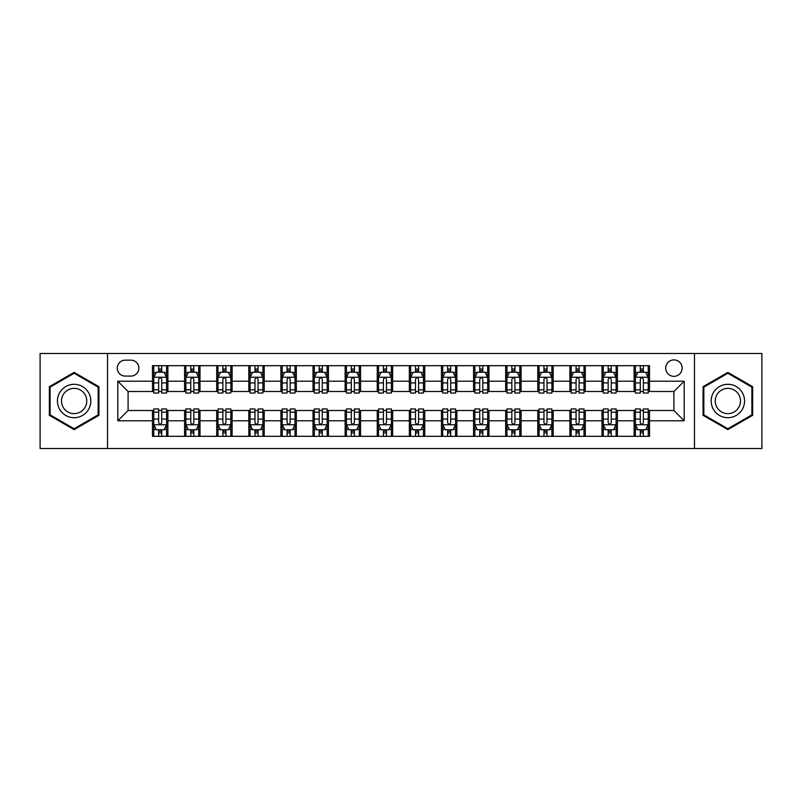 <?xml version="1.0" encoding="UTF-8"?>
<svg xmlns="http://www.w3.org/2000/svg" width="802" height="802" viewBox="0 0 802 802"><rect width="100%" height="100%" fill="white"/><g stroke="black" fill="none" stroke-linecap="round" stroke-linejoin="round"><path stroke-width="1.2" d="M673.921 359.897A8.22 8.22 0 0 0 665.7 368.118A8.22 8.22 0 0 0 673.921 376.338A8.22 8.22 0 0 0 682.141 368.118A8.22 8.22 0 0 0 673.921 359.897M694.472 448.518L761.9 448.518L761.9 353.481L694.472 353.481L694.472 448.518L107.528 448.518L107.528 353.481L40.1 353.481L40.1 448.518L107.528 448.518M125.252 376.088L130.906 376.088A7.96 7.96 0 0 0 138.866 368.118A7.96 7.96 0 0 0 130.906 360.158L125.252 360.158A7.96 7.96 0 0 0 117.292 368.118A7.96 7.96 0 0 0 125.252 376.088M694.472 353.481L107.528 353.481M152.48 420.779L117.804 420.779L117.804 381.221L152.48 381.221L152.48 391.496L128.079 391.496L128.079 410.504L152.48 410.504L152.48 436.318L649.52 436.318L649.52 410.504L673.921 410.504L673.921 391.496L649.52 391.496L649.52 381.221L684.196 381.221L684.196 420.779L649.52 420.779M649.52 381.221L649.52 365.682L152.48 365.682L152.48 381.221M634.111 365.682L634.111 391.496L635.395 391.496M640.277 391.496L643.354 391.496M648.237 391.496L649.52 391.496M634.111 391.496L616.126 391.496M602.001 365.682L602.001 391.496L603.284 391.496M608.167 391.496L611.244 391.496M602.001 391.496L584.016 391.496M569.891 365.682L569.891 391.496L571.174 391.496M576.057 391.496L579.134 391.496M569.891 391.496L551.906 391.496M537.781 365.682L537.781 391.496L539.064 391.496M543.946 391.496L547.034 391.496M537.781 391.496L519.806 391.496M505.671 365.682L505.671 391.496L506.954 391.496M511.836 391.496L514.924 391.496M505.671 391.496L487.696 391.496M473.561 365.682L473.561 391.496L474.854 391.496M479.726 391.496L482.814 391.496M473.561 391.496L455.586 391.496M441.461 365.682L441.461 391.496L442.744 391.496M447.626 391.496L450.704 391.496M441.461 391.496L423.476 391.496M409.351 365.682L409.351 391.496L410.634 391.496M415.516 391.496L418.594 391.496M409.351 391.496L391.366 391.496M377.241 365.682L377.241 391.496L378.524 391.496M383.406 391.496L386.484 391.496M377.241 391.496L359.256 391.496M345.131 365.682L345.131 391.496L346.414 391.496M351.296 391.496L354.374 391.496M345.131 391.496L327.146 391.496M313.021 365.682L313.021 391.496L314.304 391.496M319.186 391.496L322.274 391.496M313.021 391.496L295.046 391.496M280.911 365.682L280.911 391.496L282.194 391.496M287.076 391.496L290.164 391.496M280.911 391.496L262.936 391.496M248.81 365.682L248.81 391.496L250.094 391.496M254.966 391.496L258.054 391.496M248.81 391.496L230.826 391.496M216.7 365.682L216.7 391.496L217.984 391.496M222.866 391.496L225.943 391.496M216.7 391.496L198.716 391.496M184.59 365.682L184.59 391.496L185.874 391.496M190.756 391.496L193.833 391.496M184.59 391.496L166.605 391.496M152.48 391.496L153.763 391.496M158.646 391.496L161.723 391.496M152.48 410.504L153.763 410.504M158.646 410.504L161.723 410.504M166.605 410.504L167.889 410.504L167.889 436.318M185.874 410.504L167.889 410.504M190.756 410.504L193.833 410.504M198.716 410.504L199.999 410.504L199.999 436.318M217.984 410.504L199.999 410.504M222.866 410.504L225.943 410.504M230.826 410.504L232.109 410.504L232.109 436.318M250.094 410.504L232.109 410.504M254.966 410.504L258.054 410.504M262.936 410.504L264.219 410.504L264.219 436.318M282.194 410.504L264.219 410.504M287.076 410.504L290.164 410.504M295.046 410.504L296.329 410.504L296.329 436.318M314.304 410.504L296.329 410.504M319.186 410.504L322.274 410.504M327.146 410.504L328.439 410.504L328.439 436.318M346.414 410.504L328.439 410.504M351.296 410.504L354.374 410.504M359.256 410.504L360.539 410.504L360.539 436.318M378.524 410.504L360.539 410.504M383.406 410.504L386.484 410.504M391.366 410.504L392.649 410.504L392.649 436.318M410.634 410.504L392.649 410.504M415.516 410.504L418.594 410.504M423.476 410.504L424.759 410.504L424.759 436.318M442.744 410.504L424.759 410.504M447.626 410.504L450.704 410.504M455.586 410.504L456.869 410.504L456.869 436.318M474.854 410.504L456.869 410.504M479.726 410.504L482.814 410.504M487.696 410.504L488.979 410.504L488.979 436.318M506.954 410.504L488.979 410.504M511.836 410.504L514.924 410.504M519.806 410.504L521.089 410.504L521.089 436.318M539.064 410.504L521.089 410.504M543.946 410.504L547.034 410.504M551.906 410.504L553.19 410.504L553.19 436.318M571.174 410.504L553.19 410.504M576.057 410.504L579.134 410.504M584.016 410.504L585.3 410.504L585.3 436.318M603.284 410.504L585.3 410.504M608.167 410.504L611.244 410.504M616.126 410.504L617.41 410.504L617.41 436.318M635.395 410.504L617.41 410.504M640.277 410.504L643.354 410.504M648.237 410.504L649.52 410.504M167.889 365.682L167.889 391.496M152.48 372.098L153.763 372.098M158.646 372.098L161.723 372.098M166.605 372.098L167.889 372.098M152.48 429.902L153.763 429.902M158.646 429.902L161.723 429.902M166.605 429.902L167.889 429.902M184.59 410.504L184.59 436.318M199.999 365.682L199.999 391.496M184.59 372.098L185.874 372.098M190.756 372.098L193.833 372.098M198.716 372.098L199.999 372.098M184.59 429.902L185.874 429.902M190.756 429.902L193.833 429.902M198.716 429.902L199.999 429.902M216.7 410.504L216.7 436.318M216.7 429.902L217.984 429.902M222.866 429.902L225.943 429.902M230.826 429.902L232.109 429.902M232.109 365.682L232.109 391.496M216.7 372.098L217.984 372.098M222.866 372.098L225.943 372.098M230.826 372.098L232.109 372.098M248.81 410.504L248.81 436.318M248.81 429.902L250.094 429.902M254.966 429.902L258.054 429.902M262.936 429.902L264.219 429.902M264.219 365.682L264.219 391.496M248.81 372.098L250.094 372.098M254.966 372.098L258.054 372.098M262.936 372.098L264.219 372.098M280.911 410.504L280.911 436.318M280.911 429.902L282.194 429.902M287.076 429.902L290.164 429.902M295.046 429.902L296.329 429.902M296.329 365.682L296.329 391.496M280.911 372.098L282.194 372.098M287.076 372.098L290.164 372.098M295.046 372.098L296.329 372.098M313.021 410.504L313.021 436.318M313.021 429.902L314.304 429.902M319.186 429.902L322.274 429.902M327.146 429.902L328.439 429.902M328.439 365.682L328.439 391.496M313.021 372.098L314.304 372.098M319.186 372.098L322.274 372.098M327.146 372.098L328.439 372.098M345.131 410.504L345.131 436.318M345.131 429.902L346.414 429.902M351.296 429.902L354.374 429.902M359.256 429.902L360.539 429.902M360.539 365.682L360.539 391.496M345.131 372.098L346.414 372.098M351.296 372.098L354.374 372.098M359.256 372.098L360.539 372.098M377.241 410.504L377.241 436.318M377.241 429.902L378.524 429.902M383.406 429.902L386.484 429.902M391.366 429.902L392.649 429.902M392.649 365.682L392.649 391.496M377.241 372.098L378.524 372.098M383.406 372.098L386.484 372.098M391.366 372.098L392.649 372.098M409.351 410.504L409.351 436.318M409.351 429.902L410.634 429.902M415.516 429.902L418.594 429.902M423.476 429.902L424.759 429.902M424.759 365.682L424.759 391.496M409.351 372.098L410.634 372.098M415.516 372.098L418.594 372.098M423.476 372.098L424.759 372.098M441.461 410.504L441.461 436.318M441.461 429.902L442.744 429.902M447.626 429.902L450.704 429.902M455.586 429.902L456.869 429.902M456.869 365.682L456.869 391.496M441.461 372.098L442.744 372.098M447.626 372.098L450.704 372.098M455.586 372.098L456.869 372.098M473.561 410.504L473.561 436.318M473.561 429.902L474.854 429.902M479.726 429.902L482.814 429.902M487.696 429.902L488.979 429.902M488.979 365.682L488.979 391.496M473.561 372.098L474.854 372.098M479.726 372.098L482.814 372.098M487.696 372.098L488.979 372.098M505.671 410.504L505.671 436.318M505.671 429.902L506.954 429.902M511.836 429.902L514.924 429.902M519.806 429.902L521.089 429.902M521.089 365.682L521.089 391.496M505.671 372.098L506.954 372.098M511.836 372.098L514.924 372.098M519.806 372.098L521.089 372.098M537.781 410.504L537.781 436.318M537.781 429.902L539.064 429.902M543.946 429.902L547.034 429.902M551.906 429.902L553.19 429.902M553.19 365.682L553.19 391.496M537.781 372.098L539.064 372.098M543.946 372.098L547.034 372.098M551.906 372.098L553.19 372.098M569.891 410.504L569.891 436.318M569.891 429.902L571.174 429.902M576.057 429.902L579.134 429.902M584.016 429.902L585.3 429.902M585.3 365.682L585.3 391.496M569.891 372.098L571.174 372.098M576.057 372.098L579.134 372.098M584.016 372.098L585.3 372.098M602.001 410.504L602.001 436.318M602.001 429.902L603.284 429.902M608.167 429.902L611.244 429.902M616.126 429.902L617.41 429.902M617.41 365.682L617.41 391.496M602.001 372.098L603.284 372.098M608.167 372.098L611.244 372.098M616.126 372.098L617.41 372.098M634.111 410.504L634.111 436.318M634.111 429.902L635.395 429.902M640.277 429.902L643.354 429.902M648.237 429.902L649.52 429.902M634.111 372.098L635.395 372.098M640.277 372.098L643.354 372.098M648.237 372.098L649.52 372.098M128.079 391.496L117.804 381.221M128.079 410.504L117.804 420.779M684.196 381.221L673.921 391.496M684.196 420.779L673.921 410.504M74.135 429.621L98.927 415.316L98.927 386.684L74.135 372.379L49.343 386.684L49.343 415.316L74.135 429.621M752.657 386.684L727.865 372.379L703.073 386.684L703.073 415.316L727.865 429.621L752.657 415.316L752.657 386.684M161.723 369.02L158.646 369.02M166.605 389.812L161.723 389.812L161.723 393.04L166.605 393.04L166.605 377.371L164.039 372.228L156.33 372.228L153.763 377.371L153.763 393.04L158.646 393.04L158.646 389.812L153.763 389.812M153.763 377.371L153.763 365.682M166.605 377.371L166.605 365.682M158.646 372.228L158.646 365.682M161.723 365.682L161.723 372.228M161.723 389.812L161.723 379.296C160.701 377.311 159.678 377.311 158.646 379.296L158.646 389.812M158.646 432.98L161.723 432.98M153.763 412.188L158.646 412.188L158.646 408.96L153.763 408.96L153.763 424.629L156.33 429.772L164.039 429.772L166.605 424.629L166.605 408.96L161.723 408.96L161.723 412.188L166.605 412.188M166.605 424.629L166.605 436.318M153.763 424.629L153.763 436.318M161.723 429.772L161.723 436.318M158.646 436.318L158.646 429.772M158.646 412.188L158.646 422.704C159.668 424.689 160.701 424.689 161.723 422.704L161.723 412.188M193.833 369.02L190.756 369.02M198.716 389.812L193.833 389.812L193.833 393.04L198.716 393.04L198.716 377.371L196.149 372.228L188.44 372.228L185.874 377.371L185.874 393.04L190.756 393.04L190.756 389.812L185.874 389.812M185.874 377.371L185.874 365.682M198.716 377.371L198.716 365.682M190.756 372.228L190.756 365.682M193.833 365.682L193.833 372.228M193.833 389.812L193.833 379.296C192.811 377.311 191.778 377.311 190.756 379.296L190.756 389.812M225.943 369.02L222.866 369.02M230.826 389.812L225.943 389.812L225.943 393.04L230.826 393.04L230.826 377.371L228.259 372.228L220.55 372.228L217.984 377.371L217.984 393.04L222.866 393.04L222.866 389.812L217.984 389.812M217.984 377.371L217.984 365.682M230.826 377.371L230.826 365.682M222.866 372.228L222.866 365.682M225.943 365.682L225.943 372.228M225.943 389.812L225.943 379.296C224.921 377.311 223.888 377.311 222.866 379.296L222.866 389.812M258.054 369.02L254.966 369.02M262.936 389.812L258.054 389.812L258.054 393.04L262.936 393.04L262.936 377.371L260.369 372.228L252.66 372.228L250.094 377.371L250.094 393.04L254.966 393.04L254.966 389.812L250.094 389.812M250.094 377.371L250.094 365.682M262.936 377.371L262.936 365.682M254.966 372.228L254.966 365.682M258.054 365.682L258.054 372.228M258.054 389.812L258.054 379.296C257.031 377.311 255.998 377.311 254.966 379.296L254.966 389.812M190.756 432.98L193.833 432.98M185.874 412.188L190.756 412.188L190.756 408.96L185.874 408.96L185.874 424.629L188.44 429.772L196.149 429.772L198.716 424.629L198.716 408.96L193.833 408.96L193.833 412.188L198.716 412.188M198.716 424.629L198.716 436.318M185.874 424.629L185.874 436.318M193.833 429.772L193.833 436.318M190.756 436.318L190.756 429.772M190.756 412.188L190.756 422.704C191.778 424.689 192.811 424.689 193.833 422.704L193.833 412.188M222.866 432.98L225.943 432.98M217.984 412.188L222.866 412.188L222.866 408.96L217.984 408.96L217.984 424.629L220.55 429.772L228.259 429.772L230.826 424.629L230.826 408.96L225.943 408.96L225.943 412.188L230.826 412.188M230.826 424.629L230.826 436.318M217.984 424.629L217.984 436.318M225.943 429.772L225.943 436.318M222.866 436.318L222.866 429.772M222.866 412.188L222.866 422.704C223.888 424.689 224.911 424.689 225.943 422.704L225.943 412.188M254.966 432.98L258.054 432.98M250.094 412.188L254.966 412.188L254.966 408.96L250.094 408.96L250.094 424.629L252.66 429.772L260.369 429.772L262.936 424.629L262.936 408.96L258.054 408.96L258.054 412.188L262.936 412.188M262.936 424.629L262.936 436.318M250.094 424.629L250.094 436.318M258.054 429.772L258.054 436.318M254.966 436.318L254.966 429.772M254.966 412.188L254.966 422.704C255.998 424.689 257.021 424.689 258.054 422.704L258.054 412.188M290.164 369.02L287.076 369.02M295.046 389.812L290.164 389.812L290.164 393.04L295.046 393.04L295.046 377.371L292.469 372.228L284.77 372.228L282.194 377.371L282.194 393.04L287.076 393.04L287.076 389.812L282.194 389.812M282.194 377.371L282.194 365.682M295.046 377.371L295.046 365.682M287.076 372.228L287.076 365.682M290.164 365.682L290.164 372.228M290.164 389.812L290.164 379.296C289.131 377.311 288.108 377.311 287.076 379.296L287.076 389.812M287.076 432.98L290.164 432.98M282.194 412.188L287.076 412.188L287.076 408.96L282.194 408.96L282.194 424.629L284.77 429.772L292.469 429.772L295.046 424.629L295.046 408.96L290.164 408.96L290.164 412.188L295.046 412.188M295.046 424.629L295.046 436.318M282.194 424.629L282.194 436.318M290.164 429.772L290.164 436.318M287.076 436.318L287.076 429.772M287.076 412.188L287.076 422.704C288.108 424.689 289.131 424.689 290.164 422.704L290.164 412.188M88.591 392.649A16.692 16.692 0 0 0 65.784 386.544A16.692 16.692 0 0 0 59.679 409.351A16.692 16.692 0 0 0 82.486 415.456A16.692 16.692 0 0 0 88.591 392.649M85.082 394.684A12.642 12.642 0 0 0 67.819 390.053A12.642 12.642 0 0 0 63.188 407.316A12.642 12.642 0 0 0 80.451 411.947A12.642 12.642 0 0 0 85.082 394.684M74.135 428.729L50.115 414.865L50.115 387.135L74.135 373.271L98.155 387.135L98.155 414.865L74.135 428.729M727.865 417.692A16.692 16.692 0 0 0 744.557 401A16.692 16.692 0 0 0 727.865 384.308A16.692 16.692 0 0 0 711.173 401A16.692 16.692 0 0 0 727.865 417.692M727.865 413.642A12.642 12.642 0 0 0 740.507 401A12.642 12.642 0 0 0 727.865 388.358A12.642 12.642 0 0 0 715.224 401A12.642 12.642 0 0 0 727.865 413.642M703.845 387.135L727.865 373.271L751.885 387.135L751.885 414.865L727.865 428.729L703.845 414.865L703.845 387.135M322.274 369.02L319.186 369.02M327.146 389.812L322.274 389.812L322.274 393.04L327.146 393.04L327.146 377.371L324.579 372.228L316.88 372.228L314.304 377.371L314.304 393.04L319.186 393.04L319.186 389.812L314.304 389.812M314.304 377.371L314.304 365.682M327.146 377.371L327.146 365.682M319.186 372.228L319.186 365.682M322.274 365.682L322.274 372.228M322.274 389.812L322.274 379.296C321.241 377.311 320.219 377.311 319.186 379.296L319.186 389.812M354.374 369.02L351.296 369.02M359.256 389.812L354.374 389.812L354.374 393.04L359.256 393.04L359.256 377.371L356.69 372.228L348.98 372.228L346.414 377.371L346.414 393.04L351.296 393.04L351.296 389.812L346.414 389.812M346.414 377.371L346.414 365.682M359.256 377.371L359.256 365.682M351.296 372.228L351.296 365.682M354.374 365.682L354.374 372.228M354.374 389.812L354.374 379.296C353.351 377.311 352.329 377.311 351.296 379.296L351.296 389.812M386.484 369.02L383.406 369.02M391.366 389.812L386.484 389.812L386.484 393.04L391.366 393.04L391.366 377.371L388.8 372.228L381.09 372.228L378.524 377.371L378.524 393.04L383.406 393.04L383.406 389.812L378.524 389.812M378.524 377.371L378.524 365.682M391.366 377.371L391.366 365.682M383.406 372.228L383.406 365.682M386.484 365.682L386.484 372.228M386.484 389.812L386.484 379.296C385.461 377.311 384.429 377.311 383.406 379.296L383.406 389.812M418.594 369.02L415.516 369.02M423.476 389.812L418.594 389.812L418.594 393.04L423.476 393.04L423.476 377.371L420.91 372.228L413.2 372.228L410.634 377.371L410.634 393.04L415.516 393.04L415.516 389.812L410.634 389.812M410.634 377.371L410.634 365.682M423.476 377.371L423.476 365.682M415.516 372.228L415.516 365.682M418.594 365.682L418.594 372.228M418.594 389.812L418.594 379.296C417.571 377.311 416.539 377.311 415.516 379.296L415.516 389.812M450.704 369.02L447.626 369.02M455.586 389.812L450.704 389.812L450.704 393.04L455.586 393.04L455.586 377.371L453.02 372.228L445.31 372.228L442.744 377.371L442.744 393.04L447.626 393.04L447.626 389.812L442.744 389.812M442.744 377.371L442.744 365.682M455.586 377.371L455.586 365.682M447.626 372.228L447.626 365.682M450.704 365.682L450.704 372.228M450.704 389.812L450.704 379.296C449.681 377.311 448.649 377.311 447.626 379.296L447.626 389.812M319.186 432.98L322.274 432.98M314.304 412.188L319.186 412.188L319.186 408.96L314.304 408.96L314.304 424.629L316.88 429.772L324.579 429.772L327.146 424.629L327.146 408.96L322.274 408.96L322.274 412.188L327.146 412.188M327.146 424.629L327.146 436.318M314.304 424.629L314.304 436.318M322.274 429.772L322.274 436.318M319.186 436.318L319.186 429.772M319.186 412.188L319.186 422.704C320.209 424.689 321.241 424.689 322.274 422.704L322.274 412.188M351.296 432.98L354.374 432.98M346.414 412.188L351.296 412.188L351.296 408.96L346.414 408.96L346.414 424.629L348.98 429.772L356.69 429.772L359.256 424.629L359.256 408.96L354.374 408.96L354.374 412.188L359.256 412.188M359.256 424.629L359.256 436.318M346.414 424.629L346.414 436.318M354.374 429.772L354.374 436.318M351.296 436.318L351.296 429.772M351.296 412.188L351.296 422.704C352.319 424.689 353.351 424.689 354.374 422.704L354.374 412.188M383.406 432.98L386.484 432.98M378.524 412.188L383.406 412.188L383.406 408.96L378.524 408.96L378.524 424.629L381.09 429.772L388.8 429.772L391.366 424.629L391.366 408.96L386.484 408.96L386.484 412.188L391.366 412.188M391.366 424.629L391.366 436.318M378.524 424.629L378.524 436.318M386.484 429.772L386.484 436.318M383.406 436.318L383.406 429.772M383.406 412.188L383.406 422.704C384.429 424.689 385.461 424.689 386.484 422.704L386.484 412.188M415.516 432.98L418.594 432.98M410.634 412.188L415.516 412.188L415.516 408.96L410.634 408.96L410.634 424.629L413.2 429.772L420.91 429.772L423.476 424.629L423.476 408.96L418.594 408.96L418.594 412.188L423.476 412.188M423.476 424.629L423.476 436.318M410.634 424.629L410.634 436.318M418.594 429.772L418.594 436.318M415.516 436.318L415.516 429.772M415.516 412.188L415.516 422.704C416.539 424.689 417.571 424.689 418.594 422.704L418.594 412.188M447.626 432.98L450.704 432.98M442.744 412.188L447.626 412.188L447.626 408.96L442.744 408.96L442.744 424.629L445.31 429.772L453.02 429.772L455.586 424.629L455.586 408.96L450.704 408.96L450.704 412.188L455.586 412.188M455.586 424.629L455.586 436.318M442.744 424.629L442.744 436.318M450.704 429.772L450.704 436.318M447.626 436.318L447.626 429.772M447.626 412.188L447.626 422.704C448.649 424.689 449.671 424.689 450.704 422.704L450.704 412.188M482.814 369.02L479.726 369.02M487.696 389.812L482.814 389.812L482.814 393.04L487.696 393.04L487.696 377.371L485.12 372.228L477.421 372.228L474.854 377.371L474.854 393.04L479.726 393.04L479.726 389.812L474.854 389.812M474.854 377.371L474.854 365.682M487.696 377.371L487.696 365.682M479.726 372.228L479.726 365.682M482.814 365.682L482.814 372.228M482.814 389.812L482.814 379.296C481.791 377.311 480.759 377.311 479.726 379.296L479.726 389.812M479.726 432.98L482.814 432.98M474.854 412.188L479.726 412.188L479.726 408.96L474.854 408.96L474.854 424.629L477.421 429.772L485.12 429.772L487.696 424.629L487.696 408.96L482.814 408.96L482.814 412.188L487.696 412.188M487.696 424.629L487.696 436.318M474.854 424.629L474.854 436.318M482.814 429.772L482.814 436.318M479.726 436.318L479.726 429.772M479.726 412.188L479.726 422.704C480.759 424.689 481.781 424.689 482.814 422.704L482.814 412.188M514.924 369.02L511.836 369.02M519.806 389.812L514.924 389.812L514.924 393.04L519.806 393.04L519.806 377.371L517.23 372.228L509.531 372.228L506.954 377.371L506.954 393.04L511.836 393.04L511.836 389.812L506.954 389.812M506.954 377.371L506.954 365.682M519.806 377.371L519.806 365.682M511.836 372.228L511.836 365.682M514.924 365.682L514.924 372.228M514.924 389.812L514.924 379.296C513.892 377.311 512.869 377.311 511.836 379.296L511.836 389.812M511.836 432.98L514.924 432.98M506.954 412.188L511.836 412.188L511.836 408.96L506.954 408.96L506.954 424.629L509.531 429.772L517.23 429.772L519.806 424.629L519.806 408.96L514.924 408.96L514.924 412.188L519.806 412.188M519.806 424.629L519.806 436.318M506.954 424.629L506.954 436.318M514.924 429.772L514.924 436.318M511.836 436.318L511.836 429.772M511.836 412.188L511.836 422.704C512.869 424.689 513.892 424.689 514.924 422.704L514.924 412.188M547.034 369.02L543.946 369.02M551.906 389.812L547.034 389.812L547.034 393.04L551.906 393.04L551.906 377.371L549.34 372.228L541.631 372.228L539.064 377.371L539.064 393.04L543.946 393.04L543.946 389.812L539.064 389.812M539.064 377.371L539.064 365.682M551.906 377.371L551.906 365.682M543.946 372.228L543.946 365.682M547.034 365.682L547.034 372.228M547.034 389.812L547.034 379.296C546.002 377.311 544.979 377.311 543.946 379.296L543.946 389.812M543.946 432.98L547.034 432.98M539.064 412.188L543.946 412.188L543.946 408.96L539.064 408.96L539.064 424.629L541.631 429.772L549.34 429.772L551.906 424.629L551.906 408.96L547.034 408.96L547.034 412.188L551.906 412.188M551.906 424.629L551.906 436.318M539.064 424.629L539.064 436.318M547.034 429.772L547.034 436.318M543.946 436.318L543.946 429.772M543.946 412.188L543.946 422.704C544.969 424.689 546.002 424.689 547.034 422.704L547.034 412.188M579.134 369.02L576.057 369.02M584.016 389.812L579.134 389.812L579.134 393.04L584.016 393.04L584.016 377.371L581.45 372.228L573.741 372.228L571.174 377.371L571.174 393.04L576.057 393.04L576.057 389.812L571.174 389.812M571.174 377.371L571.174 365.682M584.016 377.371L584.016 365.682M576.057 372.228L576.057 365.682M579.134 365.682L579.134 372.228M579.134 389.812L579.134 379.296C578.112 377.311 577.089 377.311 576.057 379.296L576.057 389.812M576.057 432.98L579.134 432.98M571.174 412.188L576.057 412.188L576.057 408.96L571.174 408.96L571.174 424.629L573.741 429.772L581.45 429.772L584.016 424.629L584.016 408.96L579.134 408.96L579.134 412.188L584.016 412.188M584.016 424.629L584.016 436.318M571.174 424.629L571.174 436.318M579.134 429.772L579.134 436.318M576.057 436.318L576.057 429.772M576.057 412.188L576.057 422.704C577.079 424.689 578.112 424.689 579.134 422.704L579.134 412.188M611.244 369.02L608.167 369.02M616.126 389.812L611.244 389.812L611.244 393.04L616.126 393.04L616.126 377.371L613.56 372.228L605.851 372.228L603.284 377.371L603.284 393.04L608.167 393.04L608.167 389.812L603.284 389.812M603.284 377.371L603.284 365.682M616.126 377.371L616.126 365.682M608.167 372.228L608.167 365.682M611.244 365.682L611.244 372.228M611.244 389.812L611.244 379.296C610.222 377.311 609.189 377.311 608.167 379.296L608.167 389.812M608.167 432.98L611.244 432.98M603.284 412.188L608.167 412.188L608.167 408.96L603.284 408.96L603.284 424.629L605.851 429.772L613.56 429.772L616.126 424.629L616.126 408.96L611.244 408.96L611.244 412.188L616.126 412.188M616.126 424.629L616.126 436.318M603.284 424.629L603.284 436.318M611.244 429.772L611.244 436.318M608.167 436.318L608.167 429.772M608.167 412.188L608.167 422.704C609.189 424.689 610.222 424.689 611.244 422.704L611.244 412.188M643.354 369.02L640.277 369.02M648.237 389.812L643.354 389.812L643.354 393.04L648.237 393.04L648.237 377.371L645.67 372.228L637.961 372.228L635.395 377.371L635.395 393.04L640.277 393.04L640.277 389.812L635.395 389.812M635.395 377.371L635.395 365.682M648.237 377.371L648.237 365.682M640.277 372.228L640.277 365.682M643.354 365.682L643.354 372.228M643.354 389.812L643.354 379.296C642.332 377.311 641.299 377.311 640.277 379.296L640.277 389.812M640.277 432.98L643.354 432.98M635.395 412.188L640.277 412.188L640.277 408.96L635.395 408.96L635.395 424.629L637.961 429.772L645.67 429.772L648.237 424.629L648.237 408.96L643.354 408.96L643.354 412.188L648.237 412.188M648.237 424.629L648.237 436.318M635.395 424.629L635.395 436.318M643.354 429.772L643.354 436.318M640.277 436.318L640.277 429.772M640.277 412.188L640.277 422.704C641.299 424.689 642.322 424.689 643.354 422.704L643.354 412.188M184.59 420.779L167.889 420.779M184.59 381.221L167.889 381.221M216.7 381.221L199.999 381.221M216.7 420.779L199.999 420.779M248.81 381.221L232.109 381.221M248.81 420.779L232.109 420.779M280.911 381.221L264.219 381.221M280.911 420.779L264.219 420.779M313.021 381.221L296.329 381.221M313.021 420.779L296.329 420.779M345.131 381.221L328.439 381.221M345.131 420.779L328.439 420.779M377.241 381.221L360.539 381.221M377.241 420.779L360.539 420.779M409.351 381.221L392.649 381.221M409.351 420.779L392.649 420.779M441.461 381.221L424.759 381.221M441.461 420.779L424.759 420.779M473.561 381.221L456.869 381.221M473.561 420.779L456.869 420.779M505.671 381.221L488.979 381.221M505.671 420.779L488.979 420.779M537.781 381.221L521.089 381.221M537.781 420.779L521.089 420.779M569.891 381.221L553.19 381.221M569.891 420.779L553.19 420.779M602.001 381.221L585.3 381.221M602.001 420.779L585.3 420.779M634.111 381.221L617.41 381.221M634.111 420.779L617.41 420.779M166.545 377.241L153.824 377.241M153.763 372.539L156.179 372.539M164.189 372.539L166.605 372.539M158.646 382.935L153.763 382.935M166.605 382.935L161.723 382.935M161.723 370.654L158.646 370.654M153.824 424.759L166.545 424.759M166.605 429.461L164.189 429.461M156.179 429.461L153.763 429.461M161.723 419.065L166.605 419.065M153.763 419.065L158.646 419.065M158.646 431.346L161.723 431.346M198.655 377.241L185.934 377.241M185.874 372.539L188.29 372.539M196.3 372.539L198.716 372.539M190.756 382.935L185.874 382.935M198.716 382.935L193.833 382.935M193.833 370.654L190.756 370.654M230.765 377.241L218.044 377.241M217.984 372.539L220.4 372.539M228.41 372.539L230.826 372.539M222.866 382.935L217.984 382.935M230.826 382.935L225.943 382.935M225.943 370.654L222.866 370.654M262.866 377.241L250.154 377.241M250.094 372.539L252.5 372.539M260.52 372.539L262.936 372.539M254.966 382.935L250.094 382.935M262.936 382.935L258.054 382.935M258.054 370.654L254.966 370.654M185.934 424.759L198.655 424.759M198.716 429.461L196.3 429.461M188.29 429.461L185.874 429.461M193.833 419.065L198.716 419.065M185.874 419.065L190.756 419.065M190.756 431.346L193.833 431.346M218.044 424.759L230.765 424.759M230.826 429.461L228.41 429.461M220.4 429.461L217.984 429.461M225.943 419.065L230.826 419.065M217.984 419.065L222.866 419.065M222.866 431.346L225.943 431.346M250.154 424.759L262.866 424.759M262.936 429.461L260.52 429.461M252.5 429.461L250.094 429.461M258.054 419.065L262.936 419.065M250.094 419.065L254.966 419.065M254.966 431.346L258.054 431.346M294.976 377.241L282.264 377.241M282.194 372.539L284.61 372.539M292.63 372.539L295.046 372.539M287.076 382.935L282.194 382.935M295.046 382.935L290.164 382.935M290.164 370.654L287.076 370.654M282.264 424.759L294.976 424.759M295.046 429.461L292.63 429.461M284.61 429.461L282.194 429.461M290.164 419.065L295.046 419.065M282.194 419.065L287.076 419.065M287.076 431.346L290.164 431.346M327.086 377.241L314.374 377.241M314.304 372.539L316.72 372.539M324.74 372.539L327.146 372.539M319.186 382.935L314.304 382.935M327.146 382.935L322.274 382.935M322.274 370.654L319.186 370.654M359.196 377.241L346.484 377.241M346.414 372.539L348.83 372.539M356.84 372.539L359.256 372.539M351.296 382.935L346.414 382.935M359.256 382.935L354.374 382.935M354.374 370.654L351.296 370.654M391.306 377.241L378.584 377.241M378.524 372.539L380.94 372.539M388.95 372.539L391.366 372.539M383.406 382.935L378.524 382.935M391.366 382.935L386.484 382.935M386.484 370.654L383.406 370.654M423.416 377.241L410.694 377.241M410.634 372.539L413.05 372.539M421.06 372.539L423.476 372.539M415.516 382.935L410.634 382.935M423.476 382.935L418.594 382.935M418.594 370.654L415.516 370.654M455.516 377.241L442.804 377.241M442.744 372.539L445.16 372.539M453.17 372.539L455.586 372.539M447.626 382.935L442.744 382.935M455.586 382.935L450.704 382.935M450.704 370.654L447.626 370.654M314.374 424.759L327.086 424.759M327.146 429.461L324.74 429.461M316.72 429.461L314.304 429.461M322.274 419.065L327.146 419.065M314.304 419.065L319.186 419.065M319.186 431.346L322.274 431.346M346.484 424.759L359.196 424.759M359.256 429.461L356.84 429.461M348.83 429.461L346.414 429.461M354.374 419.065L359.256 419.065M346.414 419.065L351.296 419.065M351.296 431.346L354.374 431.346M378.584 424.759L391.306 424.759M391.366 429.461L388.95 429.461M380.94 429.461L378.524 429.461M386.484 419.065L391.366 419.065M378.524 419.065L383.406 419.065M383.406 431.346L386.484 431.346M410.694 424.759L423.416 424.759M423.476 429.461L421.06 429.461M413.05 429.461L410.634 429.461M418.594 419.065L423.476 419.065M410.634 419.065L415.516 419.065M415.516 431.346L418.594 431.346M442.804 424.759L455.516 424.759M455.586 429.461L453.17 429.461M445.16 429.461L442.744 429.461M450.704 419.065L455.586 419.065M442.744 419.065L447.626 419.065M447.626 431.346L450.704 431.346M487.626 377.241L474.914 377.241M474.854 372.539L477.26 372.539M485.28 372.539L487.696 372.539M479.726 382.935L474.854 382.935M487.696 382.935L482.814 382.935M482.814 370.654L479.726 370.654M474.914 424.759L487.626 424.759M487.696 429.461L485.28 429.461M477.26 429.461L474.854 429.461M482.814 419.065L487.696 419.065M474.854 419.065L479.726 419.065M479.726 431.346L482.814 431.346M519.736 377.241L507.024 377.241M506.954 372.539L509.37 372.539M517.39 372.539L519.806 372.539M511.836 382.935L506.954 382.935M519.806 382.935L514.924 382.935M514.924 370.654L511.836 370.654M507.024 424.759L519.736 424.759M519.806 429.461L517.39 429.461M509.37 429.461L506.954 429.461M514.924 419.065L519.806 419.065M506.954 419.065L511.836 419.065M511.836 431.346L514.924 431.346M551.846 377.241L539.134 377.241M539.064 372.539L541.48 372.539M549.5 372.539L551.906 372.539M543.946 382.935L539.064 382.935M551.906 382.935L547.034 382.935M547.034 370.654L543.946 370.654M539.134 424.759L551.846 424.759M551.906 429.461L549.5 429.461M541.48 429.461L539.064 429.461M547.034 419.065L551.906 419.065M539.064 419.065L543.946 419.065M543.946 431.346L547.034 431.346M583.956 377.241L571.235 377.241M571.174 372.539L573.59 372.539M581.6 372.539L584.016 372.539M576.057 382.935L571.174 382.935M584.016 382.935L579.134 382.935M579.134 370.654L576.057 370.654M571.235 424.759L583.956 424.759M584.016 429.461L581.6 429.461M573.59 429.461L571.174 429.461M579.134 419.065L584.016 419.065M571.174 419.065L576.057 419.065M576.057 431.346L579.134 431.346M616.066 377.241L603.345 377.241M603.284 372.539L605.7 372.539M613.71 372.539L616.126 372.539M608.167 382.935L603.284 382.935M616.126 382.935L611.244 382.935M611.244 370.654L608.167 370.654M603.345 424.759L616.066 424.759M616.126 429.461L613.71 429.461M605.7 429.461L603.284 429.461M611.244 419.065L616.126 419.065M603.284 419.065L608.167 419.065M608.167 431.346L611.244 431.346M648.176 377.241L635.455 377.241M635.395 372.539L637.811 372.539M645.821 372.539L648.237 372.539M640.277 382.935L635.395 382.935M648.237 382.935L643.354 382.935M643.354 370.654L640.277 370.654M635.455 424.759L648.176 424.759M648.237 429.461L645.821 429.461M637.811 429.461L635.395 429.461M643.354 419.065L648.237 419.065M635.395 419.065L640.277 419.065M640.277 431.346L643.354 431.346"/></g></svg>
